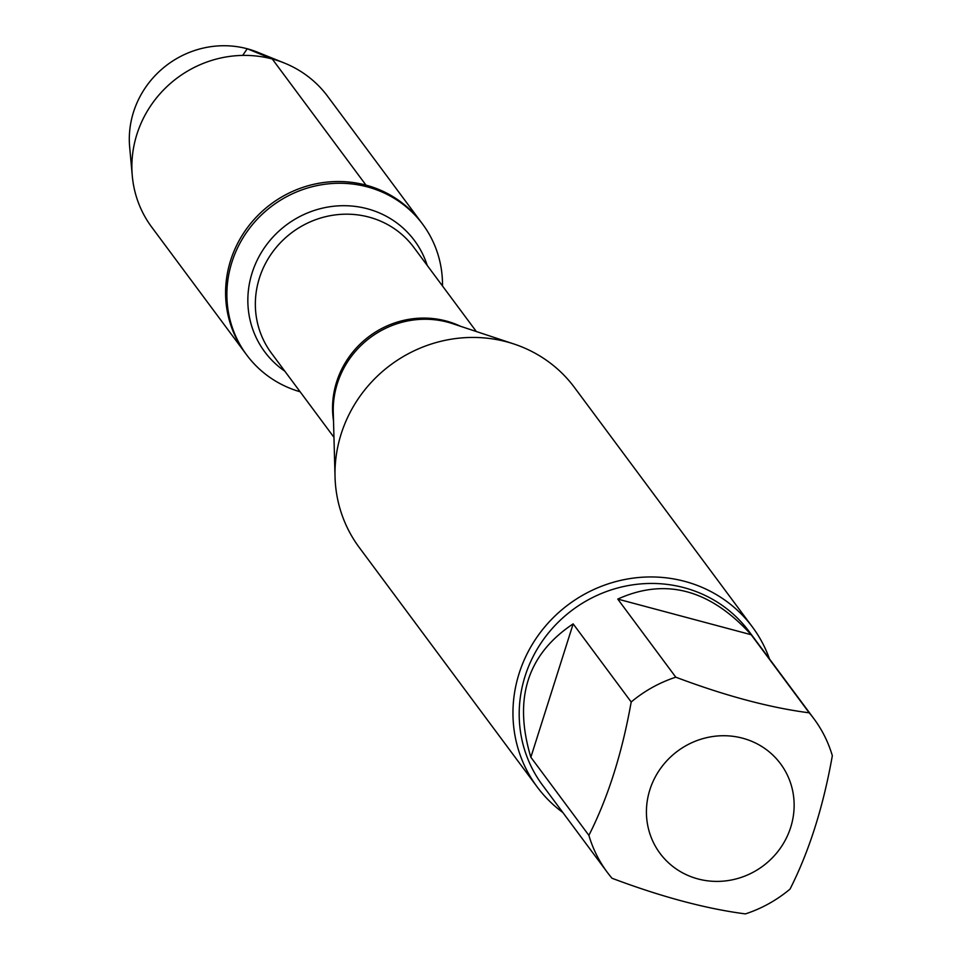 <?xml version="1.0" encoding="UTF-8"?>
<svg xmlns="http://www.w3.org/2000/svg" width="962" height="962" viewBox="0 0 962 962"><rect width="100%" height="100%" fill="white"/><g stroke="black" fill="none" stroke-linecap="round" stroke-linejoin="round"><path stroke-width="1.44" d="M300.12 391.774A109.608 104.485 -36.6 0 1 246.705 354.966A109.608 104.485 -36.6 0 1 247.631 230.88A109.608 104.485 -36.6 0 1 367.28 186.868A109.608 104.485 -36.6 0 1 422.679 224.23A109.608 104.485 -36.6 0 1 442.496 285.991M365.993 185.137A109.608 104.485 143.4 0 0 246.332 229.148A109.608 104.485 143.4 0 0 245.418 353.234A109.608 104.485 -36.6 0 1 271.092 204.004A109.608 104.485 -36.6 0 1 421.38 222.487A109.608 104.485 143.4 0 0 365.993 185.137L272.27 58.995L247.246 48.761L242.677 55.411M752.464 627.056L574.506 387.542A134.091 127.814 143.4 0 0 513.985 344.011A134.091 127.814 143.4 0 0 335.041 476.96A134.091 127.814 143.4 0 0 359.247 547.474L537.217 787A134.091 127.814 -36.6 0 1 538.335 635.209A134.091 127.814 -36.6 0 1 684.703 581.361A134.091 127.814 -36.6 0 1 752.464 627.056A134.091 127.814 -36.6 0 1 769.504 658.982M562.866 812.517A134.091 127.814 -36.6 0 1 537.217 787M697.955 878.931A75.084 71.573 143.4 0 0 794.131 806.252A75.084 71.573 143.4 0 0 699.975 739.525A75.084 71.573 143.4 0 0 646.428 810.87A75.084 71.573 143.4 0 0 697.955 878.931M790.03 889.104C809.15 851.394 823.244 806.938 832.334 755.723A128.728 122.691 143.4 0 0 813.936 718.77A128.728 122.691 143.4 0 0 809.21 712.83C769.744 707.695 725.276 695.815 675.793 677.188A128.728 122.691 143.4 0 0 631.192 701.995C622.101 753.198 607.996 797.654 588.888 835.365A128.728 122.691 143.4 0 0 607.287 872.318A128.728 122.691 143.4 0 0 612.012 878.258C661.495 896.885 705.964 908.765 745.43 913.9A128.728 122.691 143.4 0 0 790.03 889.104M751.178 634.728C710.028 589.381 665.548 577.501 617.76 599.085L751.178 634.728L809.21 712.83M617.76 599.085L675.793 677.188M573.16 623.881C527.344 654.352 513.251 698.809 530.856 757.25L573.16 623.881L631.192 701.995M530.856 757.25L588.888 835.365M607.287 872.318L542.484 785.1A128.728 122.691 -36.6 0 1 572.63 609.836A128.728 122.691 -36.6 0 1 749.133 631.553L813.936 718.77M246.705 354.966L151.695 227.092A109.608 104.485 -36.6 0 1 132.299 176.022A109.608 104.485 -36.6 0 1 284.367 63.035A109.608 104.485 -36.6 0 1 327.669 96.356L422.679 224.23M284.367 63.035L257.407 52.152A92.075 87.77 143.4 0 0 247.246 48.761A92.075 87.77 143.4 0 0 129.666 147.078L132.299 176.022M513.985 344.011L452.501 323.629A89.334 85.161 143.4 0 0 447.679 322.186A89.334 85.161 143.4 0 0 333.273 412.217L335.041 476.96M333.513 420.779A88.684 84.536 -36.6 0 1 446.14 320.995A88.684 84.536 -36.6 0 1 460.63 326.322M476.334 331.529L413.768 247.318A88.684 84.536 143.4 0 0 368.951 217.099A88.684 84.536 143.4 0 0 272.138 252.705A88.684 84.536 143.4 0 0 271.392 353.102L333.958 437.313M284.848 371.212A93.278 88.913 -36.6 0 1 257.924 258.694A93.278 88.913 -36.6 0 1 367.328 208.766A93.278 88.913 -36.6 0 1 427.224 265.428"/></g></svg>
